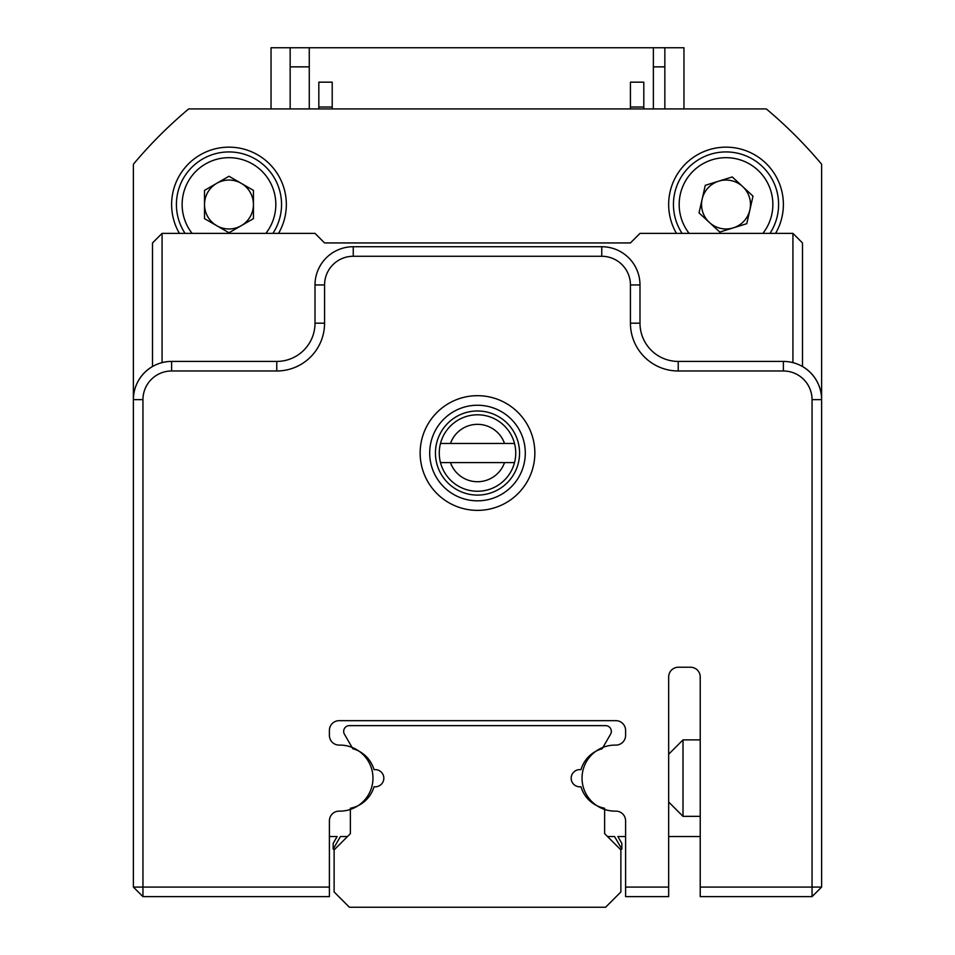 <?xml version="1.0" encoding="UTF-8"?>
<svg xmlns="http://www.w3.org/2000/svg" width="955" height="955" viewBox="0 0 955 955"><rect width="100%" height="100%" fill="white"/><g stroke="black" fill="none" stroke-linecap="round" stroke-linejoin="round"><path stroke-width="1.43" d="M802.487 366.481A38.236 38.236 0 0 1 821.61 399.596L821.61 887.076L812.048 887.076L812.048 399.656A28.674 28.674 0 0 0 783.375 370.982L678.229 370.982A47.798 47.798 0 0 1 630.431 323.184L630.431 284.948A28.674 28.674 0 0 0 601.757 256.274L353.243 256.274A28.674 28.674 0 0 0 324.569 284.948L324.569 323.184A47.798 47.798 0 0 1 276.771 370.982L171.625 370.982A28.674 28.674 0 0 0 142.952 399.656L142.952 887.076L329.403 887.076L329.403 896.638L142.952 896.638L142.952 887.076L133.39 887.076L133.39 399.596A38.236 38.236 0 0 1 152.514 366.481M700.218 887.076L812.048 887.076L812.048 896.638L700.218 896.638L700.218 836.52M514.518 462.59A38.236 38.236 0 0 0 514.518 443.466L440.482 443.466A38.236 38.236 0 0 0 440.482 462.59L514.518 462.59A38.236 38.236 0 0 1 440.482 462.59M440.482 443.466A38.236 38.236 0 0 1 514.518 443.466M450.462 462.59A28.674 28.674 0 0 0 504.538 462.59M504.538 443.466A28.674 28.674 0 0 0 450.462 443.466M534.848 453.028A57.348 57.348 0 0 1 477.5 510.376A57.348 57.348 0 0 1 420.152 453.028A57.348 57.348 0 0 1 477.5 395.68A57.348 57.348 0 0 1 534.848 453.028M429.702 453.028A47.798 47.798 0 0 0 477.5 500.826A47.798 47.798 0 0 0 525.298 453.028A47.798 47.798 0 0 0 477.5 405.242A47.798 47.798 0 0 0 429.702 453.028M625.597 887.076L668.667 887.076L668.667 896.638L625.597 896.638L625.597 820.846A9.717 9.717 0 0 0 615.891 811.129L615.056 811.129A33.019 33.019 0 0 1 582.037 778.11A33.019 33.019 0 0 1 615.056 745.103L615.891 745.103A9.717 9.717 0 0 0 625.597 735.386L625.597 730.384A9.717 9.717 0 0 0 615.891 720.667L339.109 720.667A9.717 9.717 0 0 0 329.403 730.384L329.403 735.386A9.717 9.717 0 0 0 339.109 745.103L339.944 745.103A33.019 33.019 0 0 1 372.963 778.11A33.019 33.019 0 0 1 339.944 811.129L339.109 811.129A9.717 9.717 0 0 0 329.403 820.846L329.403 887.076M142.952 399.656L133.39 399.656A38.236 38.236 0 0 1 171.625 361.42L276.771 361.42A38.236 38.236 0 0 0 315.007 323.184L315.007 284.948A38.236 38.236 0 0 1 353.243 246.724L601.757 246.724A38.236 38.236 0 0 1 639.993 284.948L639.993 323.184A38.236 38.236 0 0 0 678.229 361.42L783.375 361.42A38.236 38.236 0 0 1 821.61 399.656L812.048 399.656M700.23 896.638L700.23 676.952A9.717 9.717 0 0 0 690.525 667.235L678.384 667.235A9.717 9.717 0 0 0 668.667 676.952L668.667 887.076M133.39 887.076L142.952 896.638M821.61 887.076L812.048 896.638M668.667 754.223L683.004 739.886L683.004 816.346L700.23 816.346M278.538 233.378A57.348 57.348 0 0 0 228.973 147.154A57.348 57.348 0 0 0 179.421 233.378M775.579 233.378A57.348 57.348 0 0 0 726.027 147.154A57.348 57.348 0 0 0 676.462 233.378M821.61 399.596L821.61 164.212A449.244 449.244 0 0 0 766.316 108.93L188.684 108.93A449.244 449.244 0 0 0 133.39 164.212L133.39 399.596M241.209 225.702A24.472 24.472 0 0 0 241.209 183.312A24.472 24.472 0 0 0 204.513 204.513A24.472 24.472 0 0 0 241.209 225.702M265.86 233.378A46.831 46.831 0 0 0 228.973 157.671A46.831 46.831 0 0 0 192.098 233.378M272.915 233.378A52.573 52.573 0 0 0 228.973 151.941A52.573 52.573 0 0 0 185.043 233.378M228.973 176.257L253.445 190.379L253.445 218.635L228.973 232.769L204.513 218.635L204.513 190.379L228.973 176.257M733.273 227.875A24.472 24.472 0 0 0 742.632 186.547A24.472 24.472 0 0 0 702.152 199.106A24.472 24.472 0 0 0 733.273 227.875M762.902 233.378A46.831 46.831 0 0 0 736.365 158.828A46.831 46.831 0 0 0 689.14 233.378M769.957 233.378A52.573 52.573 0 0 0 737.63 153.23A52.573 52.573 0 0 0 682.085 233.378M732.258 176.95L753.006 196.133L746.762 223.697L719.784 232.065L699.036 212.881L705.279 185.33L732.258 176.95M152.514 366.541L152.514 242.94L162.075 233.378L315.007 233.378L324.569 242.94L630.431 242.94L639.993 233.378L792.925 233.378L792.925 362.637M162.075 233.378L162.075 362.637M792.925 233.378L802.487 242.94L802.487 366.541M434.489 725.633L349.411 725.633A5.73 5.73 0 0 0 344.445 734.24L352.825 748.732A30.584 30.584 0 0 1 374.014 769.694A8.607 8.607 0 0 1 383.826 778.206A8.607 8.607 0 0 1 374.014 786.729A30.584 30.584 0 0 1 350.378 808.252L350.378 833.655L334.119 849.902L334.119 891.958L349.411 907.25L605.589 907.25L620.881 891.958L620.881 849.902L604.622 833.655L604.622 808.252A30.584 30.584 0 0 1 580.986 786.729A8.607 8.607 0 0 1 571.174 778.206A8.607 8.607 0 0 1 580.986 769.694A30.584 30.584 0 0 1 602.175 748.732L610.555 734.24A5.73 5.73 0 0 0 605.589 725.633L520.511 725.633M349.411 725.633L605.589 725.633M604.622 833.655L607.499 836.52L614.554 836.52L621.836 849.138L621.836 843.396L617.861 836.52L625.597 836.52M668.667 836.52L700.23 836.52M329.403 836.52L337.139 836.52L333.164 843.396L333.164 849.138L340.446 836.52L347.501 836.52L350.378 833.655M602.951 747.395L610.555 734.24M683.959 108.93L683.959 47.75L653.375 47.75L653.375 108.93M290.153 108.93L290.153 47.75L271.041 47.75L271.041 108.93M290.153 47.75L653.375 47.75M177.666 118.48A449.244 449.244 0 0 0 142.952 153.194M664.847 108.93L664.847 47.75M664.847 66.862L653.375 66.862M309.265 66.862L290.153 66.862M309.265 108.93L309.265 47.75M332.209 108.93L332.209 82.166L318.827 82.166L318.827 108.93M643.813 108.93L643.813 82.166L630.431 82.166L630.431 108.93M643.813 82.166L643.813 107.008L630.431 107.008M318.827 82.166L318.827 107.008L332.209 107.008M171.625 361.42L171.625 370.982M276.771 361.42L276.771 370.982M315.007 323.184L324.569 323.184M315.007 284.948L324.569 284.948M353.243 246.724L353.243 256.274M601.757 246.724L601.757 256.274M639.993 284.948L630.431 284.948M639.993 323.184L630.431 323.184M678.229 361.42L678.229 370.982M783.375 361.42L783.375 370.982M435.444 453.028A42.056 42.056 0 0 1 477.5 410.972A42.056 42.056 0 0 1 519.556 453.028A42.056 42.056 0 0 1 477.5 495.084A42.056 42.056 0 0 1 435.444 453.028M683.004 739.886L700.23 739.886M668.667 802.009L683.004 816.346"/></g></svg>
